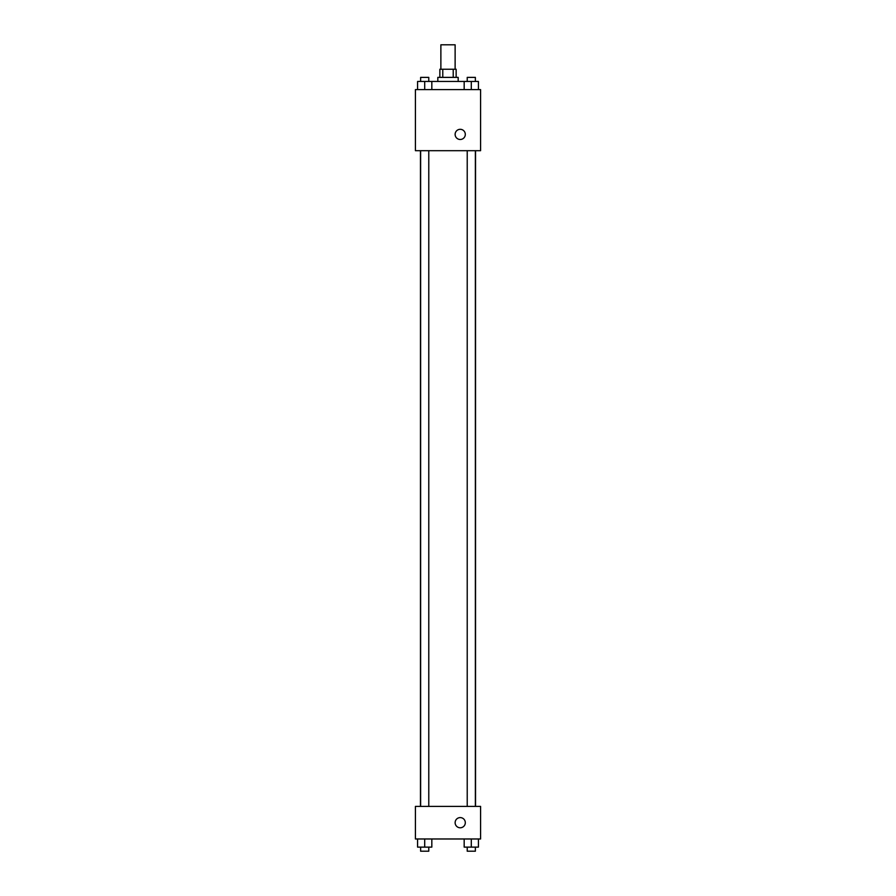 <?xml version="1.0" encoding="UTF-8"?>
<svg xmlns="http://www.w3.org/2000/svg" width="896" height="896" viewBox="0 0 896 896"><rect width="100%" height="100%" fill="white"/><g stroke="black" fill="none" stroke-linecap="round" stroke-linejoin="round"><path stroke-width="1.34" d="M455.123 69.238L455.123 44.8L440.877 44.8L440.877 69.238M442.781 77.381L442.781 69.238L439.858 69.238L439.858 77.381M442.781 69.238L456.142 69.238L456.142 77.381M453.219 77.381L453.219 69.238M437.819 81.458L437.819 77.381L458.181 77.381L458.181 81.458M464.173 89.6L464.173 81.458L417.581 81.458L417.581 89.6M415.419 89.6L480.581 89.6L480.581 150.696L415.419 150.696L415.419 89.6M455.123 134.4A5.096 5.096 0 0 1 462.762 129.987A5.096 5.096 0 0 1 462.762 138.813A5.096 5.096 0 0 1 455.123 134.4M415.419 806.4L480.581 806.4L480.581 838.981L415.419 838.981L415.419 806.4M460.219 827.781A5.096 5.096 0 0 1 455.806 820.142A5.096 5.096 0 0 1 464.632 820.142A5.096 5.096 0 0 1 460.219 827.781M464.173 838.981L464.173 847.123L478.419 847.123L478.419 838.981L478.419 847.123M471.296 847.123L471.296 838.981M475.373 847.123L475.373 851.2L467.219 851.2L467.219 847.123M417.581 838.981L417.581 847.123L431.827 847.123L431.827 838.981L431.827 847.123M424.704 847.123L424.704 838.981M428.781 847.123L428.781 851.2L420.627 851.2L420.627 847.123M464.173 81.458L478.419 81.458L478.419 89.6L478.419 81.458M471.296 89.6L471.296 81.458M475.373 81.458L475.373 77.381L467.219 77.381L467.219 81.458M424.704 89.6L424.704 81.458M431.827 89.6L431.827 81.458L431.827 89.6M428.781 81.458L428.781 77.381L420.627 77.381L420.627 81.458M475.53 806.4L475.53 150.696M420.47 806.4L420.47 150.696M467.219 150.696L467.219 806.4M475.373 150.696L475.373 806.4M428.781 806.4L428.781 150.696M420.627 806.4L420.627 150.696"/></g></svg>
